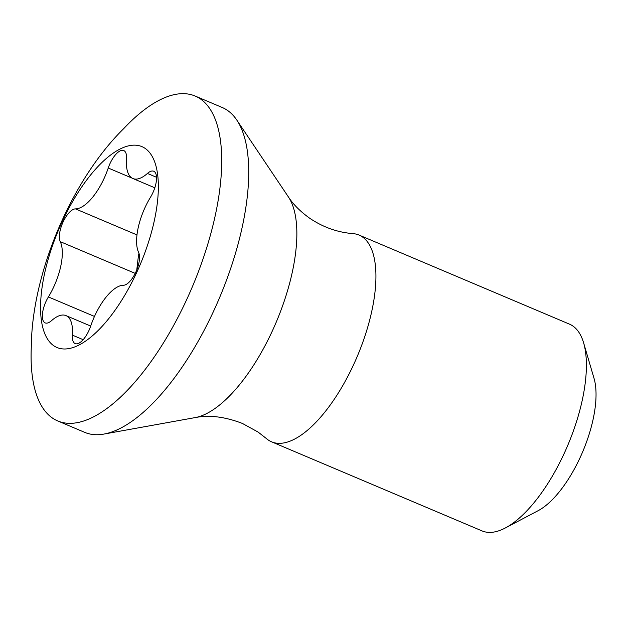 <?xml version="1.0" encoding="UTF-8"?>
<svg xmlns="http://www.w3.org/2000/svg" width="626" height="626" viewBox="0 0 626 626"><rect width="100%" height="100%" fill="white"/><g stroke="black" fill="none" stroke-linecap="round" stroke-linejoin="round"><path stroke-width="0.94" d="M271.535 441.8A112.242 45.651 112.9 0 0 355.466 360.545A112.242 45.651 112.9 0 0 362.415 236.925A112.242 45.651 -67.1 0 0 359.05 235.071L569.488 324.151A112.242 45.651 -67.1 0 1 572.853 326.005A112.242 45.651 112.9 0 1 583.628 342.892L594.066 378.487A80.175 32.607 112.9 0 1 582.743 451.651A80.175 32.607 112.9 0 1 538.094 510.706L505.268 528A112.242 45.651 112.9 0 1 481.973 530.879L271.535 441.8A112.242 45.651 112.9 0 1 268.171 439.945A112.242 45.651 -67.1 0 1 266.246 438.435L258.1 432.065L242.426 423.45C224.977 416.728 209.225 414.772 195.179 417.589L103.947 434.068A176.383 71.74 112.9 0 1 84.651 432.339L57.678 420.922A176.383 71.74 112.9 0 1 52.388 418.012A176.383 71.74 -67.1 0 1 31.3 346.992C31.762 273.695 71.427 179.959 123.76 128.58A176.383 71.74 -67.1 0 1 195.195 96.06L222.175 107.476A176.383 71.74 -67.1 0 1 227.465 110.387A176.383 71.74 112.9 0 1 236.847 120.129A176.383 71.74 112.9 0 1 219.483 297.874A176.383 71.74 112.9 0 1 103.947 434.068M583.628 342.892A112.242 45.651 112.9 0 1 567.774 445.313A112.242 45.651 112.9 0 1 505.268 528M359.05 235.071A112.242 45.651 -67.1 0 0 352.947 233.615C337.492 232.379 323.063 227.246 309.667 218.216C300.339 211.518 293.297 204.475 288.516 197.104A123.878 50.385 112.9 0 1 276.324 321.936A123.878 50.385 112.9 0 1 195.179 417.589M57.678 420.922A176.383 71.74 112.9 0 0 189.561 293.234A176.383 71.74 112.9 0 0 200.484 98.971A176.383 71.74 -67.1 0 0 195.195 96.06M145.232 148.456A109.041 44.352 112.9 0 1 136.593 272.701A109.041 44.352 112.9 0 1 53.679 345.677A109.041 44.352 -67.1 0 1 62.318 221.44A109.041 44.352 -67.1 0 1 145.232 148.456M154.818 187.8L132.9 178.52A43.186 17.567 -67.1 0 1 126.522 159.012A18.725 7.622 -67.1 0 0 123.76 150.553A18.725 7.622 -67.1 0 0 108.235 168.018L132.125 178.136M132.9 178.52A43.186 17.567 -67.1 0 0 147.431 173.441L156.547 177.299M90.692 326.068L66.012 315.614A43.186 17.567 -67.1 0 1 72.381 335.121A18.725 7.622 -67.1 0 0 75.151 343.58A18.725 7.622 -67.1 0 0 90.676 326.115A43.186 17.567 -67.1 0 1 123.447 285.253A18.725 7.622 -67.1 0 0 135.811 272.154A18.725 7.622 -67.1 0 0 138.651 252.489A43.186 17.567 -67.1 0 1 150.514 197.198A18.725 7.622 -67.1 0 0 153.738 171.242A18.725 7.622 -67.1 0 0 147.431 173.441M66.012 315.614A43.186 17.567 -67.1 0 0 51.481 320.692A18.725 7.622 -67.1 0 1 45.174 322.899A18.725 7.622 -67.1 0 1 48.398 296.935A43.186 17.567 -67.1 0 0 60.252 241.644L135.216 273.382M108.235 168.018A43.186 17.567 -67.1 0 1 75.464 208.881A18.725 7.622 -67.1 0 0 63.101 221.98A18.725 7.622 -67.1 0 0 60.252 241.644M138.643 253.96L136.758 269.962M75.464 208.881L136.969 234.914M72.381 335.121L83.148 339.675M48.398 296.935L94.487 316.443M288.516 197.104L236.847 120.129"/></g></svg>
